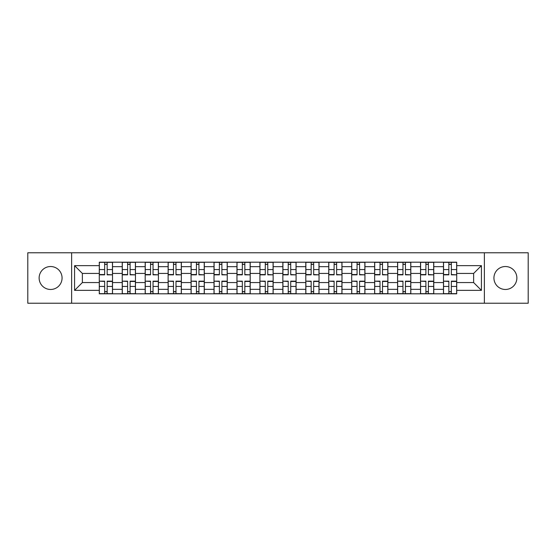 <?xml version="1.0" encoding="UTF-8"?>
<svg xmlns="http://www.w3.org/2000/svg" width="556" height="556" viewBox="0 0 556 556"><rect width="100%" height="100%" fill="white"/><g stroke="black" fill="none" stroke-linecap="round" stroke-linejoin="round"><path stroke-width="0.83" d="M505.404 266.526A11.474 11.474 0 0 0 493.93 278A11.474 11.474 0 0 0 505.404 289.474A11.474 11.474 0 0 0 516.871 278A11.474 11.474 0 0 0 505.404 266.526M50.596 266.526A11.474 11.474 0 0 0 39.128 278A11.474 11.474 0 0 0 50.596 289.474A11.474 11.474 0 0 0 62.07 278A11.474 11.474 0 0 0 50.596 266.526M484.366 303.228L528.2 303.228L528.2 252.771L27.8 252.771L27.8 303.228L484.366 303.228L484.366 252.771M122.23 293.811L122.23 266.671L112.52 266.671L112.52 293.811M112.52 266.671L112.52 262.189M122.23 266.671L122.23 262.189M135.469 262.189L135.469 293.811M145.179 293.811L145.179 262.189M158.418 262.189L158.418 293.811M168.12 293.811L168.12 262.189M181.36 262.189L181.36 293.811M191.069 293.811L191.069 262.189M204.309 262.189L204.309 293.811M214.018 293.811L214.018 262.189M227.251 262.189L227.251 293.811M236.96 293.811L236.96 262.189M250.2 262.189L250.2 293.811M259.909 293.811L259.909 262.189M273.149 262.189L273.149 293.811M282.851 293.811L282.851 262.189M296.091 262.189L296.091 293.811M305.8 293.811L305.8 262.189M319.04 262.189L319.04 293.811M328.749 293.811L328.749 262.189M341.982 262.189L341.982 293.811M351.691 293.811L351.691 262.189M364.931 262.189L364.931 293.811M374.64 293.811L374.64 262.189M387.88 262.189L387.88 293.811M397.582 293.811L397.582 262.189M410.821 262.189L410.821 293.811M420.531 293.811L420.531 262.189M433.77 262.189L433.77 293.811M443.479 293.811L443.479 262.189M443.479 282.559L433.77 282.559M420.531 282.559L410.821 282.559M397.582 282.559L387.88 282.559M374.64 282.559L364.931 282.559M351.691 282.559L341.982 282.559M328.749 282.559L319.04 282.559M305.8 282.559L296.091 282.559M282.851 282.559L273.149 282.559M259.909 282.559L250.2 282.559M236.96 282.559L227.251 282.559M214.018 282.559L204.309 282.559M191.069 282.559L181.36 282.559M168.12 282.559L158.418 282.559M145.179 282.559L135.469 282.559M122.23 282.559L112.52 282.559M443.479 273.441L433.77 273.441M420.531 273.441L410.821 273.441M397.582 273.441L387.88 273.441M374.64 273.441L364.931 273.441M351.691 273.441L341.982 273.441M328.749 273.441L319.04 273.441M305.8 273.441L296.091 273.441M282.851 273.441L273.149 273.441M259.909 273.441L250.2 273.441M236.96 273.441L227.251 273.441M214.018 273.441L204.309 273.441M191.069 273.441L181.36 273.441M168.12 273.441L158.418 273.441M145.179 273.441L135.469 273.441M122.23 273.441L112.52 273.441M82.371 282.559L99.288 282.559L99.288 273.441L82.371 273.441L82.371 282.559L74.573 290.357L74.573 265.643L99.288 265.643L99.288 273.441M456.712 273.441L456.712 282.559L473.629 282.559L473.629 273.441L456.712 273.441L456.712 262.189L99.288 262.189L99.288 265.643M456.712 265.643L481.426 265.643L481.426 290.357L456.712 290.357L456.712 282.559M99.288 282.559L99.288 293.811L456.712 293.811L456.712 290.357M99.288 290.357L74.573 290.357M71.634 303.228L71.634 252.771M107.155 291.608L104.653 291.608M104.653 264.392L107.155 264.392M130.104 291.608L127.602 291.608M127.602 264.392L130.104 264.392M153.046 291.608L150.544 291.608M150.544 264.392L153.046 264.392M175.995 291.608L173.493 291.608M173.493 264.392L175.995 264.392M198.937 291.608L196.442 291.608M196.442 264.392L198.937 264.392M221.886 291.608L219.384 291.608M219.384 264.392L221.886 264.392M244.835 291.608L242.333 291.608M242.333 264.392L244.835 264.392M267.777 291.608L265.275 291.608M265.275 264.392L267.777 264.392M290.725 291.608L288.223 291.608M288.223 264.392L290.725 264.392M313.667 291.608L311.165 291.608M311.165 264.392L313.667 264.392M336.616 291.608L334.114 291.608M334.114 264.392L336.616 264.392M359.558 291.608L357.063 291.608M357.063 264.392L359.558 264.392M382.507 291.608L380.005 291.608M380.005 264.392L382.507 264.392M405.456 291.608L402.954 291.608M402.954 264.392L405.456 264.392M428.398 291.608L425.896 291.608M425.896 264.392L428.398 264.392M451.347 291.608L448.845 291.608M448.845 264.392L451.347 264.392M74.573 265.643L82.371 273.441M473.629 282.559L481.426 290.357M473.629 273.441L481.426 265.643M107.155 274.525L112.451 274.838L107.155 274.838L107.155 262.335L112.451 262.335L104.653 262.335L104.653 274.838L99.357 274.838L99.357 262.335L104.653 262.335L99.357 262.335M112.451 274.525L112.451 262.335M104.653 264.246L107.155 264.246M104.653 281.475L99.357 281.162L104.653 281.162L104.653 293.665L99.357 293.665L107.155 293.665L107.155 281.162L112.451 281.162L112.451 293.665L107.155 293.665L112.451 293.665M99.357 281.475L99.357 293.665M107.155 291.754L104.653 291.754M130.104 274.525L135.393 274.838L130.104 274.838L130.104 262.335L135.393 262.335L127.602 262.335L127.602 274.838L122.306 274.838L122.306 262.335L127.602 262.335L122.306 262.335M135.393 274.525L135.393 262.335M127.602 264.246L130.104 264.246M153.046 274.525L158.342 274.838L153.046 274.838L153.046 262.335L158.342 262.335L150.544 262.335L150.544 274.838L145.248 274.838L145.248 262.335L150.544 262.335L145.248 262.335M158.342 274.525L158.342 262.335M150.544 264.246L153.046 264.246M127.602 281.475L122.306 281.162L127.602 281.162L127.602 293.665L122.306 293.665L130.104 293.665L130.104 281.162L135.393 281.162L135.393 293.665L130.104 293.665L135.393 293.665M122.306 281.475L122.306 293.665M130.104 291.754L127.602 291.754M150.544 281.475L145.248 281.162L150.544 281.162L150.544 293.665L145.248 293.665L153.046 293.665L153.046 281.162L158.342 281.162L158.342 293.665L153.046 293.665L158.342 293.665M145.248 281.475L145.248 293.665M153.046 291.754L150.544 291.754M175.995 274.525L181.291 274.838L175.995 274.838L175.995 262.335L181.291 262.335L173.493 262.335L173.493 274.838L168.197 274.838L168.197 262.335L173.493 262.335L168.197 262.335M181.291 274.525L181.291 262.335M173.493 264.246L175.995 264.246M198.937 274.525L204.233 274.838L198.937 274.838L198.937 262.335L204.233 262.335L196.442 262.335L196.442 274.838L191.146 274.838L191.146 262.335L196.442 262.335L191.146 262.335M204.233 274.525L204.233 262.335M196.442 264.246L198.937 264.246M221.886 274.525L227.182 274.838L221.886 274.838L221.886 262.335L227.182 262.335L219.384 262.335L219.384 274.838L214.088 274.838L214.088 262.335L219.384 262.335L214.088 262.335M227.182 274.525L227.182 262.335M219.384 264.246L221.886 264.246M173.493 281.475L168.197 281.162L173.493 281.162L173.493 293.665L168.197 293.665L175.995 293.665L175.995 281.162L181.291 281.162L181.291 293.665L175.995 293.665L181.291 293.665M168.197 281.475L168.197 293.665M175.995 291.754L173.493 291.754M196.442 281.475L191.146 281.162L196.442 281.162L196.442 293.665L191.146 293.665L198.937 293.665L198.937 281.162L204.233 281.162L204.233 293.665L198.937 293.665L204.233 293.665M191.146 281.475L191.146 293.665M198.937 291.754L196.442 291.754M219.384 281.475L214.088 281.162L219.384 281.162L219.384 293.665L214.088 293.665L221.886 293.665L221.886 281.162L227.182 281.162L227.182 293.665L221.886 293.665L227.182 293.665M214.088 281.475L214.088 293.665M221.886 291.754L219.384 291.754M244.835 274.525L250.124 274.838L244.835 274.838L244.835 262.335L250.124 262.335L242.333 262.335L242.333 274.838L237.037 274.838L237.037 262.335L242.333 262.335L237.037 262.335M250.124 274.525L250.124 262.335M242.333 264.246L244.835 264.246M242.333 281.475L237.037 281.162L242.333 281.162L242.333 293.665L237.037 293.665L244.835 293.665L244.835 281.162L250.124 281.162L250.124 293.665L244.835 293.665L250.124 293.665M237.037 281.475L237.037 293.665M244.835 291.754L242.333 291.754M267.777 274.525L273.072 274.838L267.777 274.838L267.777 262.335L273.072 262.335L265.275 262.335L265.275 274.838L259.979 274.838L259.979 262.335L265.275 262.335L259.979 262.335M273.072 274.525L273.072 262.335M265.275 264.246L267.777 264.246M265.275 281.475L259.979 281.162L265.275 281.162L265.275 293.665L259.979 293.665L267.777 293.665L267.777 281.162L273.072 281.162L273.072 293.665L267.777 293.665L273.072 293.665M259.979 281.475L259.979 293.665M267.777 291.754L265.275 291.754M290.725 274.525L296.021 274.838L290.725 274.838L290.725 262.335L296.021 262.335L288.223 262.335L288.223 274.838L282.928 274.838L282.928 262.335L288.223 262.335L282.928 262.335M296.021 274.525L296.021 262.335M288.223 264.246L290.725 264.246M288.223 281.475L282.928 281.162L288.223 281.162L288.223 293.665L282.928 293.665L290.725 293.665L290.725 281.162L296.021 281.162L296.021 293.665L290.725 293.665L296.021 293.665M282.928 281.475L282.928 293.665M290.725 291.754L288.223 291.754M313.667 274.525L318.963 274.838L313.667 274.838L313.667 262.335L318.963 262.335L311.165 262.335L311.165 274.838L305.876 274.838L305.876 262.335L311.165 262.335L305.876 262.335M318.963 274.525L318.963 262.335M311.165 264.246L313.667 264.246M311.165 281.475L305.876 281.162L311.165 281.162L311.165 293.665L305.876 293.665L313.667 293.665L313.667 281.162L318.963 281.162L318.963 293.665L313.667 293.665L318.963 293.665M305.876 281.475L305.876 293.665M313.667 291.754L311.165 291.754M336.616 274.525L341.912 274.838L336.616 274.838L336.616 262.335L341.912 262.335L334.114 262.335L334.114 274.838L328.818 274.838L328.818 262.335L334.114 262.335L328.818 262.335M341.912 274.525L341.912 262.335M334.114 264.246L336.616 264.246M334.114 281.475L328.818 281.162L334.114 281.162L334.114 293.665L328.818 293.665L336.616 293.665L336.616 281.162L341.912 281.162L341.912 293.665L336.616 293.665L341.912 293.665M328.818 281.475L328.818 293.665M336.616 291.754L334.114 291.754M359.558 274.525L364.854 274.838L359.558 274.838L359.558 262.335L364.854 262.335L357.063 262.335L357.063 274.838L351.767 274.838L351.767 262.335L357.063 262.335L351.767 262.335M364.854 274.525L364.854 262.335M357.063 264.246L359.558 264.246M357.063 281.475L351.767 281.162L357.063 281.162L357.063 293.665L351.767 293.665L359.558 293.665L359.558 281.162L364.854 281.162L364.854 293.665L359.558 293.665L364.854 293.665M351.767 281.475L351.767 293.665M359.558 291.754L357.063 291.754M382.507 274.525L387.803 274.838L382.507 274.838L382.507 262.335L387.803 262.335L380.005 262.335L380.005 274.838L374.709 274.838L374.709 262.335L380.005 262.335L374.709 262.335M387.803 274.525L387.803 262.335M380.005 264.246L382.507 264.246M380.005 281.475L374.709 281.162L380.005 281.162L380.005 293.665L374.709 293.665L382.507 293.665L382.507 281.162L387.803 281.162L387.803 293.665L382.507 293.665L387.803 293.665M374.709 281.475L374.709 293.665M382.507 291.754L380.005 291.754M405.456 274.525L410.752 274.838L405.456 274.838L405.456 262.335L410.752 262.335L402.954 262.335L402.954 274.838L397.658 274.838L397.658 262.335L402.954 262.335L397.658 262.335M410.752 274.525L410.752 262.335M402.954 264.246L405.456 264.246M402.954 281.475L397.658 281.162L402.954 281.162L402.954 293.665L397.658 293.665L405.456 293.665L405.456 281.162L410.752 281.162L410.752 293.665L405.456 293.665L410.752 293.665M397.658 281.475L397.658 293.665M405.456 291.754L402.954 291.754M428.398 274.525L433.694 274.838L428.398 274.838L428.398 262.335L433.694 262.335L425.896 262.335L425.896 274.838L420.607 274.838L420.607 262.335L425.896 262.335L420.607 262.335M433.694 274.525L433.694 262.335M425.896 264.246L428.398 264.246M425.896 281.475L420.607 281.162L425.896 281.162L425.896 293.665L420.607 293.665L428.398 293.665L428.398 281.162L433.694 281.162L433.694 293.665L428.398 293.665L433.694 293.665M420.607 281.475L420.607 293.665M428.398 291.754L425.896 291.754M451.347 274.525L456.643 274.838L451.347 274.838L451.347 262.335L456.643 262.335L448.845 262.335L448.845 274.838L443.549 274.838L443.549 262.335L448.845 262.335L443.549 262.335M456.643 274.525L456.643 262.335M448.845 264.246L451.347 264.246M448.845 281.475L443.549 281.162L448.845 281.162L448.845 293.665L443.549 293.665L451.347 293.665L451.347 281.162L456.643 281.162L456.643 293.665L451.347 293.665L456.643 293.665M443.549 281.475L443.549 293.665M451.347 291.754L448.845 291.754M420.531 266.671L410.821 266.671M397.582 266.671L387.88 266.671M374.64 266.671L364.931 266.671M351.691 266.671L341.982 266.671M328.749 266.671L319.04 266.671M305.8 266.671L296.091 266.671M282.851 266.671L273.149 266.671M259.909 266.671L250.2 266.671M236.96 266.671L227.251 266.671M214.018 266.671L204.309 266.671M191.069 266.671L181.36 266.671M168.12 266.671L158.418 266.671M145.179 266.671L135.469 266.671M443.479 266.671L433.77 266.671M420.531 289.328L410.821 289.328M397.582 289.328L387.88 289.328M374.64 289.328L364.931 289.328M351.691 289.328L341.982 289.328M328.749 289.328L319.04 289.328M305.8 289.328L296.091 289.328M282.851 289.328L273.149 289.328M259.909 289.328L250.2 289.328M236.96 289.328L227.251 289.328M214.018 289.328L204.309 289.328M191.069 289.328L181.36 289.328M168.12 289.328L158.418 289.328M145.179 289.328L135.469 289.328M122.23 289.328L112.52 289.328M443.479 289.328L433.77 289.328M107.155 269.563L112.451 269.563M99.357 274.525L104.653 274.525M99.357 269.563L104.653 269.563M104.653 286.437L99.357 286.437M112.451 281.475L107.155 281.475M112.451 286.437L107.155 286.437M130.104 269.563L135.393 269.563M122.306 274.525L127.602 274.525M122.306 269.563L127.602 269.563M153.046 269.563L158.342 269.563M145.248 274.525L150.544 274.525M145.248 269.563L150.544 269.563M127.602 286.437L122.306 286.437M135.393 281.475L130.104 281.475M135.393 286.437L130.104 286.437M150.544 286.437L145.248 286.437M158.342 281.475L153.046 281.475M158.342 286.437L153.046 286.437M175.995 269.563L181.291 269.563M168.197 274.525L173.493 274.525M168.197 269.563L173.493 269.563M198.937 269.563L204.233 269.563M191.146 274.525L196.442 274.525M191.146 269.563L196.442 269.563M221.886 269.563L227.182 269.563M214.088 274.525L219.384 274.525M214.088 269.563L219.384 269.563M173.493 286.437L168.197 286.437M181.291 281.475L175.995 281.475M181.291 286.437L175.995 286.437M196.442 286.437L191.146 286.437M204.233 281.475L198.937 281.475M204.233 286.437L198.937 286.437M219.384 286.437L214.088 286.437M227.182 281.475L221.886 281.475M227.182 286.437L221.886 286.437M244.835 269.563L250.124 269.563M237.037 274.525L242.333 274.525M237.037 269.563L242.333 269.563M242.333 286.437L237.037 286.437M250.124 281.475L244.835 281.475M250.124 286.437L244.835 286.437M267.777 269.563L273.072 269.563M259.979 274.525L265.275 274.525M259.979 269.563L265.275 269.563M265.275 286.437L259.979 286.437M273.072 281.475L267.777 281.475M273.072 286.437L267.777 286.437M290.725 269.563L296.021 269.563M282.928 274.525L288.223 274.525M282.928 269.563L288.223 269.563M288.223 286.437L282.928 286.437M296.021 281.475L290.725 281.475M296.021 286.437L290.725 286.437M313.667 269.563L318.963 269.563M305.876 274.525L311.165 274.525M305.876 269.563L311.165 269.563M311.165 286.437L305.876 286.437M318.963 281.475L313.667 281.475M318.963 286.437L313.667 286.437M336.616 269.563L341.912 269.563M328.818 274.525L334.114 274.525M328.818 269.563L334.114 269.563M334.114 286.437L328.818 286.437M341.912 281.475L336.616 281.475M341.912 286.437L336.616 286.437M359.558 269.563L364.854 269.563M351.767 274.525L357.063 274.525M351.767 269.563L357.063 269.563M357.063 286.437L351.767 286.437M364.854 281.475L359.558 281.475M364.854 286.437L359.558 286.437M382.507 269.563L387.803 269.563M374.709 274.525L380.005 274.525M374.709 269.563L380.005 269.563M380.005 286.437L374.709 286.437M387.803 281.475L382.507 281.475M387.803 286.437L382.507 286.437M405.456 269.563L410.752 269.563M397.658 274.525L402.954 274.525M397.658 269.563L402.954 269.563M402.954 286.437L397.658 286.437M410.752 281.475L405.456 281.475M410.752 286.437L405.456 286.437M428.398 269.563L433.694 269.563M420.607 274.525L425.896 274.525M420.607 269.563L425.896 269.563M425.896 286.437L420.607 286.437M433.694 281.475L428.398 281.475M433.694 286.437L428.398 286.437M451.347 269.563L456.643 269.563M443.549 274.525L448.845 274.525M443.549 269.563L448.845 269.563M448.845 286.437L443.549 286.437M456.643 281.475L451.347 281.475M456.643 286.437L451.347 286.437"/></g></svg>
